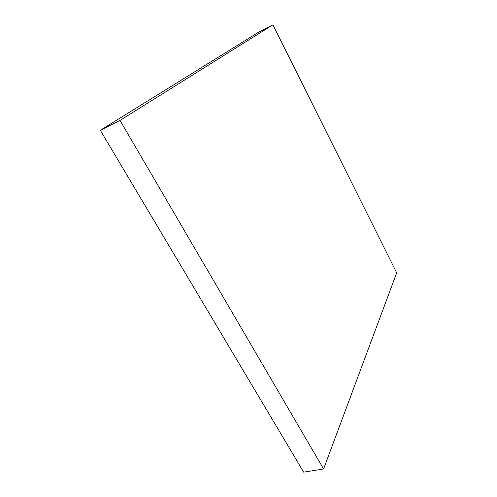 <?xml version="1.0" encoding="UTF-8"?>
<svg xmlns="http://www.w3.org/2000/svg" width="497" height="497" viewBox="0 0 497 497"><rect width="100%" height="100%" fill="white"/><g stroke="black" fill="none" stroke-linecap="round" stroke-linejoin="round"><path stroke-width="0.75" d="M100.313 130.295L303.679 472.15L323.597 468.975L396.687 272.841L272.909 24.85L258.291 32.398L100.313 130.295L120.013 120.411L323.597 468.975M272.909 24.85L120.013 120.411"/></g></svg>
